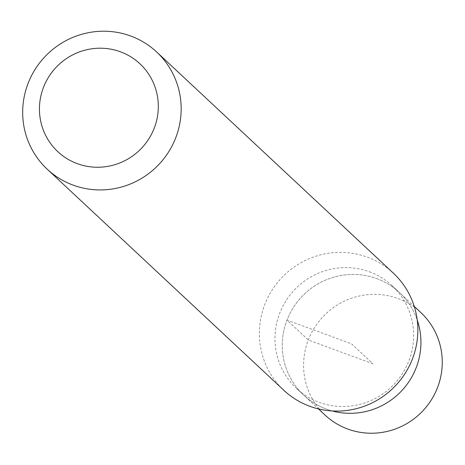 <?xml version="1.0" encoding="UTF-8"?>
<svg xmlns="http://www.w3.org/2000/svg" width="465" height="465" viewBox="0 0 465 465"><rect width="100%" height="100%" fill="white"/><g stroke="black" fill="none" stroke-linecap="round" stroke-linejoin="round"><path stroke-width="0.35" stroke-dasharray="2.33 1.74" d="M420.813 312.532A70.151 68.622 -46.9 0 0 398.092 298.547A70.151 68.622 -46.9 0 0 314.427 327.79A70.151 68.622 -46.9 0 0 325.018 415.047M376.778 278.628A70.151 68.622 133.1 0 1 399.499 292.613A70.151 68.622 133.1 0 1 417.221 320.001A70.151 68.622 -46.9 0 0 399.499 292.613A70.151 68.622 -46.9 0 0 376.778 278.628A70.151 68.622 -46.9 0 0 293.113 307.871A70.151 68.622 -46.9 0 0 303.703 395.128A70.151 68.622 133.1 0 1 293.113 307.871A70.151 68.622 133.1 0 1 376.778 278.628M332.231 410.961A70.151 68.622 133.1 0 1 326.424 409.113A70.151 68.622 133.1 0 1 303.703 395.128A70.151 68.622 -46.9 0 0 326.424 409.113A70.151 68.622 -46.9 0 0 332.231 410.961M369.466 271.798A70.151 68.622 133.1 0 1 392.187 285.783A70.151 68.622 133.1 0 1 402.777 373.046A70.151 68.622 133.1 0 1 319.118 402.289A70.151 68.622 133.1 0 1 296.397 388.304A70.151 68.622 133.1 0 1 285.806 301.041A70.151 68.622 133.1 0 1 369.466 271.798M393.349 273.153A80.172 78.422 -46.9 0 0 367.385 257.168A80.172 78.422 -46.9 0 0 271.769 290.59A80.172 78.422 -46.9 0 0 283.871 390.315M372.913 363.787L308.307 340.008L286.992 320.089L351.598 343.873L372.913 363.787M392.187 285.783L414.245 306.394M296.397 388.304L318.455 408.915"/><path stroke-width="0.7" d="M318.455 408.915L325.018 415.047A70.151 68.622 -46.9 0 0 347.739 429.032A70.151 68.622 -46.9 0 0 431.404 399.79A70.151 68.622 -46.9 0 0 420.813 312.532L414.245 306.394M417.221 320.001A70.151 68.622 133.1 0 1 401.737 390.722A70.151 68.622 133.1 0 1 332.231 410.961A70.151 68.622 -46.9 0 0 401.737 390.722A70.151 68.622 -46.9 0 0 417.221 320.001M47.18 169.15L283.871 390.315A80.172 78.422 -46.9 0 0 309.841 406.3A80.172 78.422 -46.9 0 0 405.451 372.878A80.172 78.422 -46.9 0 0 393.349 273.153L156.659 51.987A80.172 78.422 133.1 0 1 168.76 151.712A80.172 78.422 133.1 0 1 73.145 185.134A80.172 78.422 133.1 0 1 47.18 169.15A80.172 78.422 133.1 0 1 35.078 69.425A80.172 78.422 133.1 0 1 130.688 36.008A80.172 78.422 133.1 0 1 156.659 51.987M77.295 163.651A60.13 58.817 133.1 0 1 43.495 87.344A60.13 58.817 133.1 0 1 120.452 51.801A60.13 58.817 133.1 0 1 154.252 128.108A60.13 58.817 133.1 0 1 77.295 163.651"/></g></svg>

